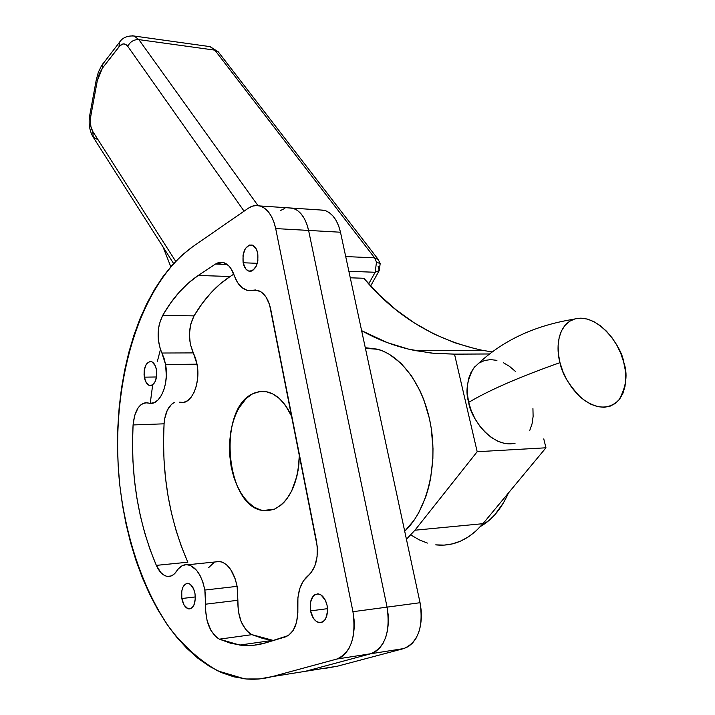 <?xml version="1.0" encoding="UTF-8"?>
<svg xmlns="http://www.w3.org/2000/svg" width="715" height="715" viewBox="0 0 715 715"><rect width="100%" height="100%" fill="white"/><g stroke="black" fill="none" stroke-linecap="round" stroke-linejoin="round"><path stroke-width="1.07" d="M274.417 509.16L262.977 510.537C225.565 506.622 217.378 409.489 252.475 393.894L246.371 398.282L240.973 404.61L236.451 412.618L232.965 421.993L230.632 432.414L229.515 443.488L229.667 454.838L231.07 466.055L233.689 476.762L237.443 486.558L242.197 495.093L247.81 502.028L254.066 507.096L260.76 510.054L267.633 510.769L274.417 509.16L280.852 505.255L286.661 499.177L291.604 491.134L295.465 481.445L298.066 470.488L299.397 454.597C298.253 482.947 289.933 501.135 274.417 509.16L267.633 510.769L260.76 510.054L254.066 507.096L250.867 504.808L244.905 498.784L239.704 491.008L235.432 481.794L232.232 471.498L229.667 454.838L229.515 443.488L231.651 427.096L234.574 417.158L238.587 408.417L246.371 398.282L252.475 393.894L259.456 391.561L266.695 391.766C276.902 394.117 285.312 402.474 291.943 416.836L285.214 405.048L279.234 398.416L272.701 393.894L265.891 391.614L259.062 391.632L252.475 393.894L259.456 391.561L266.695 391.766C276.902 394.117 285.312 402.474 291.943 416.836L287.913 409.078L282.309 401.481L279.234 398.416L272.701 393.894L265.891 391.614L262.459 391.337L255.72 392.481L252.475 393.894C217.378 409.489 225.565 506.622 262.977 510.537L274.417 509.16C289.933 501.135 298.253 482.947 299.397 454.597L298.861 464.687L296.931 476.101L291.604 491.134L286.661 499.177L283.846 502.475L280.852 505.255L274.417 509.16M404.708 531.254C426.149 511.279 437.473 468.531 431.252 428.383C425.085 388.191 402.599 356.195 377.886 349.313L365.285 347.705L377.288 349.152L383.428 351.288L389.469 354.381L401.008 363.3L411.384 375.661L420.143 391.016L423.781 399.64L429.358 418.32L431.225 428.187L432.995 448.412L432.87 458.556L430.636 478.326L428.535 487.737L425.827 496.684L418.686 512.852L414.351 519.885L404.708 531.254M321.428 668.748L305.287 671.331L370.951 653.707C385.162 647.325 390.533 631.81 387.074 607.133C390.533 631.81 385.162 647.325 370.951 653.707L305.287 671.331L370.951 653.707L375.491 651.678L379.576 648.192L383.034 643.357L385.725 637.369L387.521 630.469L388.37 622.917L388.218 615.034L387.074 607.133L388.218 615.034L388.37 622.917L387.521 630.469L385.725 637.369L383.034 643.357L379.576 648.192L375.491 651.678L370.951 653.707L403.823 648.568C418.159 642.24 423.566 626.957 420.054 602.718L352.942 611.7L275.695 228.577L273.925 222.079L271.423 216.395L268.295 211.738L264.666 208.297L260.689 206.188L256.515 205.482L252.315 206.188L248.248 208.271L192.925 246.55L182.298 254.96L172.315 265.006L163.038 276.562L154.512 289.495L146.79 303.669L139.917 318.962L133.919 335.246L128.816 352.388L124.651 370.254L121.425 388.719L119.155 407.657L117.859 426.935L117.537 446.428L118.198 466.001L119.834 485.53L122.444 504.888L126.019 523.925L130.541 542.515L136.002 560.515L142.383 577.792L149.641 594.21L157.756 609.6L166.675 623.837L176.355 636.77L186.74 648.246L197.751 658.122L209.325 666.264L221.355 672.538L233.76 676.81L246.425 678.982L259.223 678.955L272.031 676.649L336.944 659.024L341.439 656.978L345.488 653.447L348.911 648.55L351.574 642.463L353.371 635.447L354.211 627.77L354.068 619.744L352.942 611.7L275.695 228.577L340.483 232.223L420.054 602.718L387.074 607.133L308.603 230.436C305.716 218.093 300.38 210.657 292.596 208.128L287.385 207.779L292.596 208.128C300.38 210.657 305.716 218.093 308.603 230.436L387.074 607.133L308.603 230.436L306.806 224.036L304.268 218.433L301.095 213.848L297.413 210.451L293.382 208.369L287.385 207.779L293.382 208.369L297.413 210.451L301.095 213.848L304.268 218.433L306.806 224.036L308.603 230.436L340.483 232.223C337.552 220.077 332.144 212.748 324.27 210.246L318.997 209.888L325.066 210.478L329.141 212.543L332.868 215.885L336.086 220.408L338.66 225.922L340.483 232.223L420.054 602.718L421.215 610.476L421.376 618.234L420.527 625.652L418.713 632.453L416.005 638.343L412.519 643.107L408.399 646.557L403.823 648.568L337.498 666.174L324.387 668.525M305.287 671.331L272.031 676.649C262.771 679.125 253.53 679.831 244.307 678.776L217.735 670.876C200.718 661.107 185.096 647.388 170.849 629.701C143.84 591.627 126.063 539.289 119.655 483.912C109.556 386.708 138.165 285.464 192.925 246.55L248.248 208.271C252.046 205.67 255.934 204.901 259.911 205.947C267.598 208.503 272.862 216.046 275.695 228.577L308.603 230.436L387.074 607.133L352.942 611.7C356.347 636.824 351.011 652.598 336.944 659.024L403.823 648.568L337.498 666.174L272.031 676.649L336.944 659.024L370.951 653.707L305.287 671.331L289.396 673.87M150.311 402.777L152.59 385.528L150.311 402.777M157.336 361.486L160.437 349.546L157.336 361.486M378.548 259.858L374.589 257.838L376.483 262.137L380.219 263.612L376.483 262.137L375.161 272.263L368.708 283.882L375.161 272.263L379.254 270.529L375.161 272.263L376.483 262.137L374.589 257.838L345.711 256.56L374.589 257.838L378.548 259.858M474.751 366.813L471.131 372.104L468.629 378.566L467.351 385.966L467.378 394.001L468.691 402.366C489.221 390.149 519.653 376.903 559.988 362.639C556.315 350.43 556.359 325.799 573.868 319.221C598.312 311.82 622.068 347.696 623.668 362.013C627.967 373.891 626.403 386.538 618.976 399.953C608.608 410.115 595.935 409.355 580.973 397.647C568.899 385.09 561.901 373.427 559.988 362.639C519.653 376.903 489.221 390.149 468.691 402.366C469.844 415.889 490.856 448.716 515.077 443.229M454.508 354.139L434.237 353.38L414.655 350.493C395.753 346.552 378.083 339.947 361.629 330.67L387.244 342.601L408.649 349.161L431.109 353.067L454.508 354.139L489.632 353.97L454.508 354.139L477.182 451.719L454.508 354.139M476.262 349.018L454.481 342.691L433.826 333.95L414.378 322.966L396.19 309.926L379.325 294.964L363.81 278.26L350.27 277.804L363.81 278.26C395.181 315.959 434.702 339.974 482.375 350.305L492.295 351.959M436.213 544.91C453.623 546.653 469.201 539.575 482.956 523.684L545.956 447.796L543.766 438.912L545.956 447.796L477.182 451.719L545.956 447.796L482.956 523.684L414.95 530.208L477.182 451.719L414.95 530.208L406.424 539.262L414.95 530.208L482.956 523.684L476.074 530.914L468.62 536.724L460.728 541.058L452.524 543.856L444.149 545.116L435.721 544.848M515.461 371.46L509.563 366.411L503.315 362.657M496.925 360.36L490.651 359.618L484.707 360.458L479.336 362.889M478.442 363.488L473.518 368.305C466.931 380.434 465.322 391.793 468.691 402.366L471.274 410.723L475.001 418.731L479.738 426.06L485.288 432.414L491.428 437.544L497.899 441.244L504.45 443.38L510.814 443.872M529.806 430.323L532.067 423.789L533.113 416.443L532.934 408.56M427.373 543.078L419.231 539.861L411.402 535.276M559.988 362.639L562.875 371.505L566.915 380.023L571.964 387.861L577.8 394.68L584.2 400.221L590.894 404.261L597.606 406.647L604.086 407.3L610.056 406.209L615.302 403.439L619.637 399.113L622.89 393.411L624.973 386.583L625.795 378.87L625.348 370.576L623.668 362.013L620.808 353.487L616.893 345.318L612.049 337.784L606.463 331.179L600.332 325.727L593.87 321.634L587.328 319.069L580.938 318.139L574.94 318.89L569.569 321.312L565.029 325.334L561.516 330.813L559.175 337.56L558.12 345.327L558.388 353.791L559.988 362.639M214.866 50.148L210.067 46.636L208.128 46.368L210.004 46.618L214.866 50.148L374.589 257.838L214.866 50.148L218.218 51.793L214.866 50.148L138.862 39.62L214.866 50.148M132.409 35.777L134.259 36.045L138.862 39.62L134.197 36.027L132.409 35.777M257.954 205.562L138.862 39.62C133.884 39.432 130.184 41.667 127.762 46.323L244.074 211.148L127.762 46.323C130.184 41.667 133.884 39.432 138.862 39.62L257.954 205.562M348.875 271.289L375.161 272.263L348.875 271.289M97.526 139.407L93.263 137.28L92.762 131.453L175.702 261.35L92.762 131.453L90.885 126.528L90.367 120.191L90.85 115.776L97.285 80.777L99.314 73.708L102.397 68.166L120.049 45.608L123.525 43.892L125.786 44.446L127.762 46.323C125.045 42.945 122.113 43.115 118.967 46.815L119.45 42.328L118.967 46.815L102.397 68.166L102.933 63.671L102.397 68.166L97.285 80.777L96.248 79.937L98.33 72.269L101.584 65.619L119.468 42.301C122.533 37.6 127.467 35.509 134.259 36.045L210.067 46.636L218.218 51.793L378.038 259.196L380.192 263.486L379.254 270.529L378.012 266.078M96.248 79.919L97.285 80.777L90.85 115.776L89.831 114.829L90.85 115.776C89.831 122.194 90.465 127.422 92.762 131.453L93.29 137.307L173.62 263.567M163.083 247.086L170.796 266.749L163.083 247.086M243.127 262.762C242.322 251.466 245.263 245.549 251.957 244.995C254.799 245.915 256.721 248.686 257.749 253.307L257.865 261.02L256.497 265.757L252.806 270.449L251.331 271.119L248.337 270.94L245.674 268.813L243.127 262.762L243.029 255.157L245.388 248.507L249.455 245.048L252.449 245.156L256.256 248.927L257.749 253.307C258.562 264.639 255.639 270.592 248.972 271.155C246.094 270.225 244.146 267.428 243.127 262.762L257.355 263.317L243.127 262.762M144.323 377.163C143.608 367.376 145.86 362.165 151.079 361.531C153.734 362.326 155.539 365.106 156.487 369.887L156.782 374.615L155.414 381.167L152.349 385.117L151.115 385.591L148.631 385.144L145.529 381.283L144.055 374.848L144.251 370.173L146.235 364.31L149.623 361.531L152.116 361.915L155.262 365.74L156.487 369.887C157.211 379.71 154.967 384.938 149.766 385.582C147.076 384.777 145.261 381.971 144.323 377.163L156.558 376.984L144.323 377.163M181.825 598.518C180.966 589.062 183.058 583.994 188.09 583.342C191.441 584.191 193.747 587.632 194.998 593.665L195.329 598.705L193.854 605.274L191.781 608.027L189.198 608.939L187.839 608.662L184.104 605.087L181.825 598.518L181.744 591.162L182.96 587.033L186.231 583.547L187.553 583.297L190.253 584.271L193.667 589.017L194.998 593.665C195.874 603.156 193.801 608.233 188.778 608.912C185.382 608.045 183.058 604.586 181.825 598.518L195.338 596.936L181.825 598.518M310.516 610.887C309.389 600.207 312.017 594.558 318.398 593.915C322.617 594.943 325.522 598.839 327.121 605.605L327.559 611.271L325.718 618.654L324.53 620.423L321.536 622.488L319.855 622.711L316.45 621.505L313.42 618.296L310.516 610.887L310.382 602.62L313.054 596.239L314.439 594.925L317.666 593.861L321.08 594.987L325.414 600.359L327.121 605.605C328.265 616.312 325.656 621.996 319.301 622.658C315.02 621.63 312.089 617.706 310.516 610.887L327.524 608.662L310.516 610.887M237.112 586.354C233.939 571.794 228.201 563.5 219.898 561.481L215.295 561.945L218.129 561.391L222.481 562.187L226.727 564.913L230.614 569.408L235.19 578.846L237.112 586.354L204.839 590.045L237.112 586.354L237.863 600.278L237.112 586.354M171.091 575.995L167.337 576.397C170.93 576.835 174.067 575.039 176.757 570.999C179.867 566.289 183.576 564.207 187.902 564.734C196.08 566.816 201.719 575.253 204.839 590.045L202.953 582.421L200.137 575.7L196.598 570.32L190.44 565.467L186.159 564.635L182.048 565.788L178.366 568.827L174.469 573.814L171.895 575.647L169.124 576.442L166.282 576.165L163.485 574.851L160.821 572.536L156.335 565.377L150.07 549.576L144.716 532.952L140.31 515.685L136.869 497.908L134.42 479.801L132.972 461.506L132.525 443.166L133.079 424.951L134.688 415.37L138.138 407.818L140.408 405.182L142.92 403.457L145.592 402.724L150.284 403.358L154.226 402.634L157.952 400.051L161.224 395.753L163.815 390.015L165.558 383.204L166.327 375.75L165.567 364.471L197.027 364.185L193.318 352.906L161.921 353.022L165.567 364.471L164.084 358.358L160.214 348.902L158.256 339.223L158.462 328.864L159.374 323.922L162.662 315.449L170.483 303.214L179.063 292.381L188.34 283.086L198.243 275.463L215.501 264.05L218.093 262.754L223.446 262.557L228.487 265.569L230.704 268.188L237.496 282.443L241.929 287.591L247.104 290.281L249.848 290.63L255.469 289.968L261.055 291.872L265.944 296.922L269.528 304.563L317.219 546.349L317.094 556.771L314.823 566.101L310.703 573.224L303.294 580.982L299.8 588.508L297.905 597.651L297.851 612.853L296.484 622.577L293.177 630.451L288.351 635.546L265.81 642.83L254.111 645.207L242.376 645.341L230.766 643.294L219.389 639.165L216.323 637.19L210.907 630.389L207.1 620.727L205.482 609.698L205.634 597.141L204.839 590.045L205.571 604.193L237.863 600.278C237.586 617.152 242.269 628.619 251.921 634.661L248.802 632.739L245.897 629.826L241.125 621.576L238.309 611.2L237.863 600.278L205.571 604.193C205.277 621.326 209.879 632.981 219.389 639.165L251.921 634.661L219.389 639.165L239.731 645.064C248.436 646.163 257.123 645.422 265.81 642.83L285.544 636.859C294.106 633.124 298.173 623.391 297.744 607.661C297.074 592.815 300.523 582.162 308.102 575.682C316.066 568.434 318.863 556.913 316.468 541.139L270.681 309.086C268.313 298.548 263.906 292.265 257.471 290.263L247.158 290.299C241.438 288.637 237.112 283.641 234.18 275.302C231.651 268.152 228.031 263.898 223.321 262.53L215.501 264.05L198.243 275.463L230.132 276.499L233.778 274.158L230.132 276.499C216.225 285.589 204.195 298.718 194.033 315.869L201.97 303.821L210.666 293.15L220.077 283.998L230.132 276.499L198.243 275.463C184.533 284.713 172.672 298.039 162.662 315.449L194.033 315.869L162.662 315.449C156.871 327.702 156.621 340.233 161.921 353.022L193.318 352.906L190.315 344.255L189.404 334.191L190.708 324.226L194.033 315.869C188.161 327.953 187.92 340.295 193.318 352.906L195.517 358.161L197.027 364.185L165.567 364.471C169.392 384.116 159.794 406.2 149.069 403.197L147.639 402.84C139.523 402.697 134.67 410.061 133.079 424.951L164.075 423.825L164.638 418.936L167.247 410.33L171.502 404.332L174.058 402.634M284.901 208.351L280.772 210.389M273.514 640.497L263.451 638.683L251.921 634.661L273.514 640.497M213.964 562.535L208.592 567.683M174.281 402.536C168.427 405.655 165.022 412.752 164.075 423.825C161.447 473.598 169.366 519.725 187.848 562.204L181.458 546.644L176.006 530.28L171.511 513.263L167.998 495.754L165.496 477.906L164.003 459.87L163.529 441.79L164.075 423.825L133.079 424.951C130.443 475.412 138.192 522.218 156.335 565.377L187.848 562.204L156.335 565.377C159.284 571.893 162.957 575.566 167.337 576.397M179.528 402.188L183.558 402.402L187.482 400.757L191.066 397.343L194.06 392.356L196.276 386.118L197.554 379.03L197.814 371.55L197.027 364.185C200.942 383.544 191.209 405.316 180.314 402.375M258.026 290.415L252.618 290.272L258.026 290.415M227.245 264.496L215.501 264.05L227.245 264.496M480.596 526.392C492.286 519.698 501.573 508.553 508.454 492.966L503.548 502.708L494.664 514.961L489.605 519.957L480.596 526.392M365.419 348.33L377.886 349.313M259.911 205.947L324.27 210.246M414.655 350.493L482.375 350.305M573.868 319.221C532.505 325.852 499.061 342.217 473.518 368.305M370.638 286L379.048 270.905M92.762 136.494C89.339 130.085 88.365 122.873 89.822 114.856L96.248 79.937M219.898 561.481L187.902 564.734M272.54 640.39L239.731 645.064M319.301 622.658L322.099 622.282M188.778 608.912L190.655 608.679M149.766 385.582L151.285 385.555M248.972 271.155L250.894 271.217"/></g></svg>
